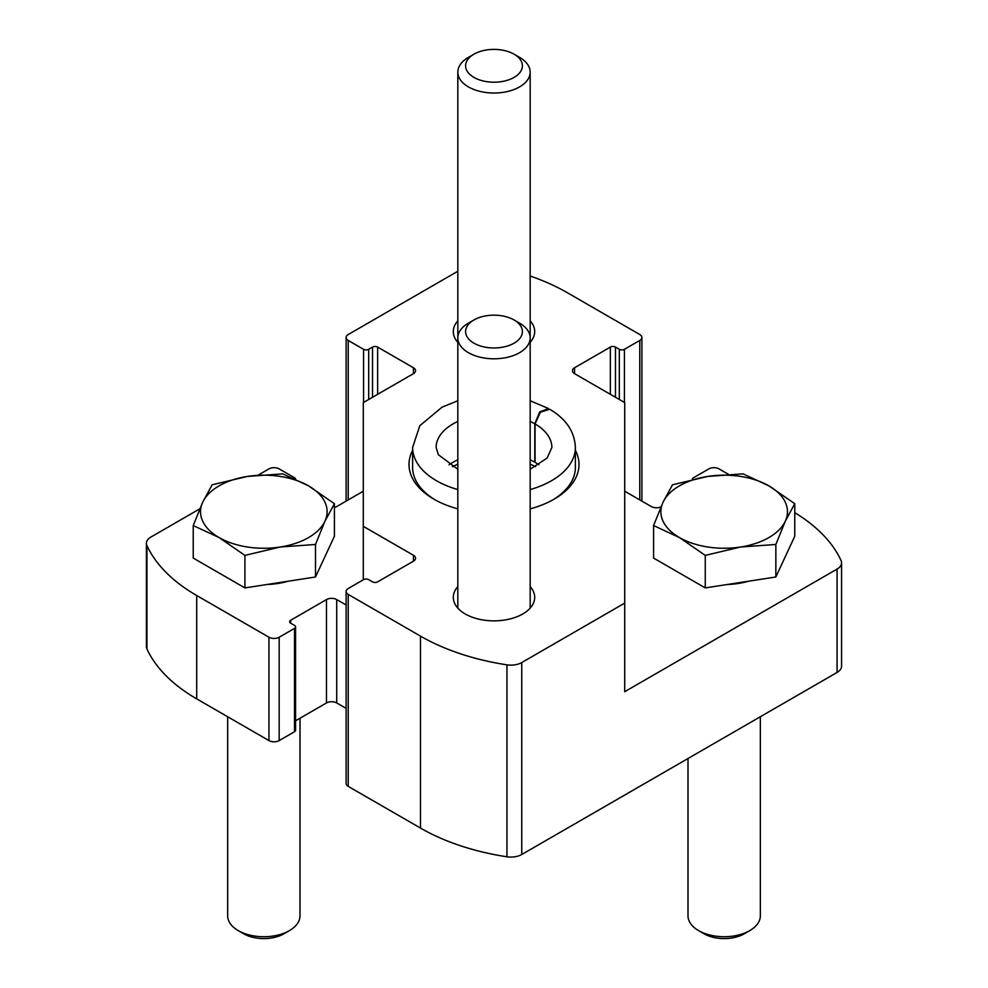 <?xml version="1.0" encoding="UTF-8"?>
<svg xmlns="http://www.w3.org/2000/svg" width="988" height="988" viewBox="0 0 988 988"><rect width="100%" height="100%" fill="white"/><g stroke="black" fill="none" stroke-linecap="round" stroke-linejoin="round"><path stroke-width="1.48" d="M457.827 271.255L348.221 334.537A7.237 4.174 0 0 0 346.109 337.488A7.237 4.174 0 0 0 348.221 340.44L363.572 349.295A3.619 2.087 0 0 0 368.685 349.295L372.525 347.084A3.619 2.087 0 0 1 377.638 347.084L413.441 367.758L413.441 373.662L363.288 402.61L363.288 526.32L413.441 555.281L413.441 561.184A7.237 4.174 0 0 0 415.553 558.232A7.237 4.174 0 0 0 413.441 555.281M363.288 491.209L336.71 506.548A7.237 4.174 0 0 1 334.426 507.437M295.573 479.155A3.619 2.087 0 0 0 294.523 477.76L279.172 468.905A7.237 4.174 0 0 0 268.946 468.905L258.3 475.043M199.786 508.832L150.929 537.04A15.376 8.88 0 0 0 146.422 543.314A15.376 8.88 0 0 0 146.94 545.586A191.697 110.668 0 0 0 196.698 595.517L268.946 637.223A7.237 4.174 0 0 0 279.172 637.223L294.523 628.368A3.619 2.087 0 0 0 295.573 626.886A3.619 2.087 0 0 0 294.523 625.416L290.682 623.193A3.619 2.087 0 0 1 289.62 621.724A3.619 2.087 0 0 1 290.682 620.242L326.485 599.568L326.485 702.937L295.573 720.783M146.422 543.314L146.422 646.671A15.376 8.88 0 0 0 146.94 648.943A191.697 110.668 0 0 0 196.698 698.874L268.946 740.58A7.237 4.174 0 0 0 279.172 740.58L294.523 731.725A3.619 2.087 0 0 0 295.573 730.243L295.573 626.886M326.485 599.568A7.237 4.174 0 0 1 336.71 599.568L336.71 702.937A7.237 4.174 0 0 0 326.485 702.937M363.288 579.795L363.288 526.32M336.71 599.568L346.109 604.989M336.71 702.937L346.109 708.359M413.441 561.184L377.638 581.858A3.619 2.087 0 0 1 372.525 581.858L368.685 579.635A3.619 2.087 0 0 0 363.572 579.635L348.221 588.502A7.237 4.174 0 0 0 346.109 591.454A7.237 4.174 0 0 0 348.221 594.406L420.468 636.111A191.697 110.668 0 0 0 506.955 664.85A15.376 8.88 0 0 0 521.763 662.54L624.712 603.1L624.712 691.699L837.071 569.088A15.376 8.88 0 0 0 841.578 562.814A15.376 8.88 0 0 0 841.06 560.542A191.697 110.668 0 0 0 794.772 512.661M346.109 591.454L346.109 783.41A7.237 4.174 0 0 0 348.221 786.362L420.468 828.068A191.697 110.668 0 0 0 506.955 856.794A15.376 8.88 0 0 0 521.763 854.497L837.071 672.445A15.376 8.88 0 0 0 841.578 666.171L841.578 562.814M728.378 474.277L719.054 468.905A7.237 4.174 0 0 0 708.828 468.905L693.477 477.76A3.619 2.087 0 0 0 692.427 479.229A3.619 2.087 0 0 0 692.427 479.39L692.427 479.229M624.712 491.209L651.29 506.548A7.237 4.174 0 0 0 660.984 506.832M624.712 603.1L624.712 402.61L574.559 373.662A7.237 4.174 0 0 1 572.447 370.71A7.237 4.174 0 0 1 574.559 367.758L610.362 347.084L610.362 394.336M530.173 320.816A40.693 23.49 180 0 1 534.693 331.573A40.693 23.49 180 0 1 530.173 342.342M457.827 342.342A40.693 23.49 180 0 1 453.307 331.573A40.693 23.49 180 0 1 457.827 320.816M530.173 586.6A40.693 23.49 180 0 1 534.693 597.357A40.693 23.49 180 0 1 494 620.847A40.693 23.49 180 0 1 453.307 597.357A40.693 23.49 180 0 1 457.827 586.6M575.374 450.306A84.993 49.067 180 0 1 554.107 499.162A84.993 49.067 180 0 1 530.173 508.869M457.827 508.869A84.993 49.067 180 0 1 433.893 499.162A84.993 49.067 180 0 1 412.626 450.306M530.173 276.023A191.697 110.668 0 0 1 567.532 292.819L639.779 334.537A7.237 4.174 0 0 1 641.891 337.488A7.237 4.174 0 0 1 639.779 340.44L624.428 349.295A3.619 2.087 0 0 1 619.315 349.295L615.475 347.084A3.619 2.087 0 0 0 610.362 347.084M413.441 373.662A7.237 4.174 0 0 0 415.553 370.71A7.237 4.174 0 0 0 413.441 367.758M530.173 489.579A81.374 46.979 0 0 0 575.374 447.49L575.374 467.423A81.374 46.979 180 0 1 552.798 499.903M435.202 499.903A81.374 46.979 180 0 1 412.626 467.423L412.626 447.49A81.374 46.979 0 0 0 457.827 489.579M473.919 319.976L468.423 323.15A36.173 20.884 0 0 0 457.827 337.921A36.173 20.884 0 0 0 468.423 352.679A36.173 20.884 0 0 0 507.844 357.211A36.173 20.884 0 0 0 530.173 337.921A36.173 20.884 0 0 0 519.577 323.15L514.081 319.976A28.405 16.401 0 0 0 473.919 319.976A28.405 16.401 0 0 0 473.919 343.169A28.405 16.401 0 0 0 514.081 343.169A28.405 16.401 0 0 0 514.081 319.976M473.919 54.204L468.423 57.378A36.173 20.884 0 0 0 457.827 72.136A36.173 20.884 0 0 0 468.423 86.907A36.173 20.884 0 0 0 507.844 91.427A36.173 20.884 0 0 0 530.173 72.136A36.173 20.884 0 0 0 519.577 57.378L514.081 54.204A28.405 16.401 0 0 0 473.919 54.204A28.405 16.401 0 0 0 473.919 77.397A28.405 16.401 0 0 0 514.081 77.397A28.405 16.401 0 0 0 514.081 54.204M193.228 525.554L193.228 558.072L244.913 587.909L315.505 576.992L334.426 536.237L334.426 503.707L324.966 521.17L315.505 544.462L280.209 547.019L244.913 555.392L219.077 537.558L193.228 525.554L202.688 502.262L212.148 484.787L247.445 476.426L282.741 473.87L308.577 485.874L334.426 503.707M288.224 581.216A54.525 31.48 180 0 1 267.081 584.488M299.994 718.227L299.994 915.864A36.173 20.884 180 0 1 289.398 930.622A36.173 20.884 180 0 1 238.256 930.622L238.256 930.622A36.173 20.884 180 0 1 227.66 915.864L227.66 716.745M243.74 933.796L238.256 930.622L243.74 933.796A28.405 16.401 180 0 0 283.914 933.796L289.398 930.622M244.913 555.392L244.913 587.909M315.505 544.462L315.505 576.992M247.445 476.426A63.294 36.544 180 0 1 308.577 485.874A63.294 36.544 180 0 1 324.966 521.17A63.294 36.544 180 0 1 280.209 547.019A63.294 36.544 180 0 1 219.077 537.558A63.294 36.544 180 0 1 202.688 502.262A63.294 36.544 180 0 1 247.445 476.426M653.574 525.554L653.574 558.072L705.259 587.909L775.852 576.992L794.772 536.237L794.772 503.707L785.312 521.17L775.852 544.462L740.555 547.019L705.259 555.392L679.423 537.558L653.574 525.554L663.034 502.262L672.495 484.787L707.791 476.426L743.087 473.87L768.923 485.874L794.772 503.707M748.571 581.216A54.525 31.48 180 0 1 727.415 584.488M760.34 716.745L760.34 915.864A36.173 20.884 180 0 1 749.744 930.622A36.173 20.884 180 0 1 698.602 930.622L698.602 930.622A36.173 20.884 180 0 1 688.006 915.864L688.006 758.512M704.086 933.796L698.602 930.622L704.086 933.796A28.405 16.401 180 0 0 744.26 933.796L749.744 930.622M705.259 555.392L705.259 587.909M775.852 544.462L775.852 576.992M707.791 476.426A63.294 36.544 180 0 1 768.923 485.874A63.294 36.544 180 0 1 785.312 521.17A63.294 36.544 180 0 1 740.555 547.019A63.294 36.544 180 0 1 679.423 537.558A63.294 36.544 180 0 1 663.034 502.262A63.294 36.544 180 0 1 707.791 476.426M538.905 464.805A57.872 33.407 0 0 0 535.051 462.322L535.051 423.938L540.387 412.194L549.76 409.267C566.136 418.961 574.67 431.707 575.374 447.49M530.173 459.803A57.872 33.407 0 0 1 534.792 462.174L534.792 423.79L539.732 411.885L548.451 408.513L530.173 400.77M146.94 545.586L146.94 648.943M196.698 595.517L196.698 698.874M268.946 637.223L268.946 740.58M279.172 637.223L279.172 740.58M294.523 628.368L294.523 731.725M290.682 620.242L290.682 623.193M521.763 662.54L521.763 854.497M837.071 569.088L837.071 672.445M348.221 340.44L348.221 499.903M363.572 349.295L363.572 402.449M368.685 349.295L368.685 399.498M372.525 347.084L372.525 397.287M377.638 347.084L377.638 394.336M348.221 594.406L348.221 786.362M420.468 636.111L420.468 828.068M506.955 664.85L506.955 856.794M574.559 367.758L574.559 373.662M615.475 347.084L615.475 397.287M619.315 349.295L619.315 399.498M624.428 349.295L624.428 402.449M639.779 340.44L639.779 499.903M457.827 459.803A57.872 33.407 0 0 0 449.095 464.805M534.792 423.79A57.872 33.407 0 0 0 530.173 421.407M457.827 421.407A57.872 33.407 0 0 0 436.128 447.49L438.363 454.715L457.827 469.251M530.173 469.251L547.142 458.037L551.872 447.49A57.872 33.407 0 0 0 535.051 423.938M346.109 337.488L346.109 501.126M641.891 337.488L641.891 501.126M530.173 608.114L530.173 72.136M457.827 608.114L457.827 72.136M535.632 466.682L530.173 464.113M457.827 464.113L452.368 466.682M412.626 447.49L419.776 425.754L442.056 407.155L457.827 400.77"/></g></svg>
